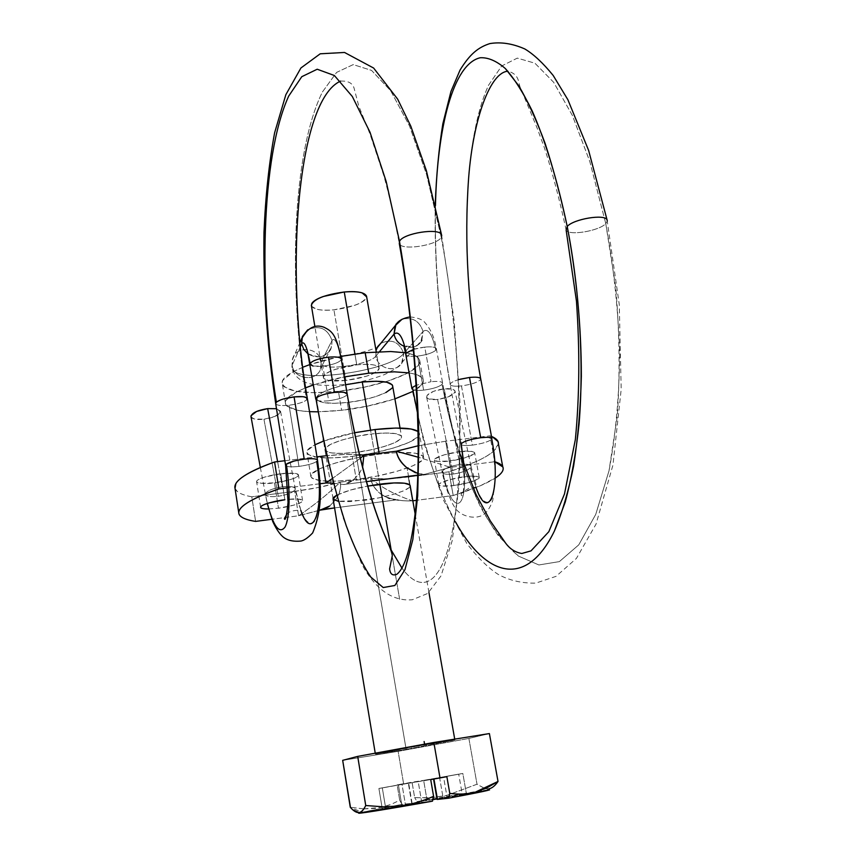 <?xml version="1.0" encoding="UTF-8"?>
<svg xmlns="http://www.w3.org/2000/svg" width="856" height="856" viewBox="0 0 856 856"><rect width="100%" height="100%" fill="white"/><g stroke="black" fill="none" stroke-linecap="round" stroke-linejoin="round"><path stroke-width="0.64" stroke-dasharray="4.28 3.21" d="M310 364.196C310.835 366.175 315.126 366.828 322.873 366.143C332.524 364.859 338.601 362.784 341.105 359.927C337.917 343.406 334.889 336.911 332.021 340.442L321.257 361.885L320.936 367.909C317.672 382.172 293.843 380.01 292.164 365.223C293.726 379.09 315.596 382.386 320.347 369.546L321.257 361.885L332.021 340.442L331.069 348.413C325.505 357.423 317.779 359.231 307.903 353.849C318.839 359.466 326.767 357.048 331.711 346.594L332.021 340.442C334.889 336.911 337.917 343.406 341.105 359.927C338.601 362.784 332.524 364.859 322.873 366.143L313.082 366.047M394.038 334.118C395.825 347.771 416.551 352.244 421.848 340.207L423.057 331.465L403.722 353.475C399.26 341.844 391.609 338.473 380.77 343.342C391.609 338.473 399.26 341.844 403.722 353.475C390.668 370.755 299.493 383.927 292.388 369.343C299.493 383.927 390.668 370.755 403.722 353.475L402.555 361.842C397.462 373.484 377.475 369.278 375.827 356.139C370.017 364.56 324.873 371.194 321.342 364.1C324.873 371.194 370.017 364.56 375.827 356.139C377.378 368.315 395.269 373.377 401.571 363.479L403.722 353.475L423.057 331.465C428 327.773 432.259 334.033 435.822 350.232C432.494 352.982 426.384 354.94 417.503 356.107L423.613 390.133C432.537 388.934 438.679 387.04 442.049 384.451C451.24 432.034 464.198 473.101 480.922 507.651C492.542 528.484 505.019 544.609 518.372 556.047L538.863 564.96L559.364 561.611L578.752 544.865L595.744 514.392L609.001 470.832C615.625 435.865 619.188 396.842 619.691 353.763C618.225 309.583 613.592 266.205 605.78 223.63L607.3 221.019L605.78 223.63L589.827 161.602L572.397 115.485L553.661 82.304L534.925 63.205L517.313 58.112L501.659 65.998L488.573 85.204C461.363 144.268 460.475 271.609 480.623 379.476L480.601 379.497C477.969 382.332 471.592 384.462 461.459 385.895L472.394 445.131C482.645 443.611 489.108 441.61 491.783 439.128C489.108 441.61 482.645 443.611 472.394 445.131C465.589 445.88 461.823 445.601 461.117 444.296M275.675 403.433C276.317 405.391 280.779 405.99 289.05 405.22C297.492 404.118 303.345 402.374 306.609 399.987L306.18 397.398C288.076 284.727 292.377 152.636 322.423 91.988L336.633 72.386L353.218 64.607L371.547 70.395L390.678 90.768L409.457 125.832L426.523 174.346L441.247 237.283C437.277 245.458 401.186 250.936 399.303 243.628C401.186 250.936 437.277 245.458 441.247 237.283C459.8 336.847 464.615 453.691 454.536 518.608C444.478 583.931 422.864 596.536 402.02 568.223C422.864 596.536 444.478 583.931 454.536 518.608C464.615 453.691 459.8 336.847 441.247 237.283L441.728 235.828L441.247 237.283L426.523 174.346L409.457 125.832L390.678 90.768L371.547 70.395L353.218 64.607L336.633 72.386L322.423 91.988C292.377 152.636 288.076 284.727 306.18 397.398L306.609 399.987C303.345 402.374 297.492 404.118 289.06 405.22C281.26 405.969 276.809 405.455 275.707 403.7L275.707 403.647M285.626 465.471C286.685 466.937 291.136 467.237 298.969 466.392L289.05 405.22L298.969 466.392C290.655 467.28 286.193 466.895 285.594 465.236M293.736 461.17L297.471 460.282M300.809 510.347L295.224 488.583C294.079 486.593 289.777 485.994 282.32 486.818C272.829 488.38 267.158 490.681 265.307 493.73L267.361 503.435L265.307 493.73C267.158 490.681 272.829 488.38 282.32 486.818L277.601 461.609L282.32 486.818C290.024 485.983 294.336 486.625 295.267 488.755M250.979 416.583C251.964 419.087 256.286 419.975 263.948 419.247L278.286 496.277C287.584 494.747 293.223 492.478 295.202 489.45C300.82 515.622 307.036 526.536 313.863 522.192C319.62 515.826 321.064 487.717 316.709 461.448C313.382 463.567 307.465 465.215 298.969 466.392C307.465 465.215 313.382 463.567 316.709 461.448L317.523 460.303C316.977 458.677 312.547 458.292 304.222 459.169M295.202 489.45C293.212 492.478 287.584 494.747 278.286 496.277C270.592 497.133 266.248 496.491 265.274 494.351M455.488 521.839C439.727 492.735 427.101 456.644 417.61 413.566C427.101 456.644 439.727 492.735 455.488 521.839M607.043 219.81L619.273 304.554L621.188 389.405L612.971 464.979L596.054 524.075L576.42 558.412L556.015 576.366L535.674 583.139C521.807 583.353 509.32 580.443 498.213 574.408C488.337 568.063 477.873 557.78 466.83 543.56L443.365 499.872L424.426 444.499L411.939 388.859C412.934 390.368 416.829 390.796 423.613 390.133C416.39 390.828 412.474 390.315 411.886 388.603M405.765 354.266C406.386 356.128 410.302 356.749 417.503 356.107C410.741 356.727 406.846 356.203 405.819 354.545L405.819 354.545M406.279 353.057C409.5 350.286 415.663 348.296 424.758 347.097L431.017 381.712L416.219 385.254L431.017 381.712L424.758 347.097L413.469 349.419M436.41 348.948C435.843 347.097 431.948 346.487 424.758 347.097C431.478 346.509 435.351 347.022 436.346 348.66L435.822 350.232C432.259 334.033 428 327.773 423.057 331.465C419.504 320.882 412.485 316.816 402.01 319.267C412.485 316.816 419.504 320.882 423.057 331.465L420.852 341.865C416.53 347.151 410.88 348.595 403.914 346.199M379.54 351.645L375.827 356.139L376.009 350.479L375.827 356.139L379.54 351.645M300.477 346.466L292.164 365.223L300.477 346.466M441.536 234.79L454.119 320.647L460.239 406.258L459.447 481.982L452.246 540.532L441.054 575.842L427.711 593.454L412.367 599.746C395.386 601.34 377.025 592.566 361.596 563.847L343.363 518.469L327.548 459.608L315.821 399.313C316.891 401.004 321.171 401.496 328.672 400.769L322.873 366.143L328.672 400.769C320.893 401.507 316.602 400.972 315.789 399.164M347.022 394.776C344.476 397.441 338.355 399.442 328.672 400.769C338.355 399.442 344.476 397.441 347.022 394.776C358.097 459.768 372.52 511.032 390.304 548.568C372.52 511.032 358.097 459.768 347.022 394.776L347.204 394.156M476.064 487.61L470.458 467.783L470.928 466.028C469.891 464.359 466.263 463.845 460.047 464.487C451.476 465.76 445.676 467.879 442.616 470.821C445.676 467.879 451.476 465.76 460.047 464.487L444.114 388.806C435.661 389.994 429.969 392.219 427.048 395.472L433.478 391.353L444.114 388.806L452.995 389.341L455.05 390.999L454.675 392.69L448.287 396.874L437.598 399.452L453.166 474.031C446.468 474.706 442.787 474.085 442.124 472.159M426.588 396.991C427.305 399.206 430.985 400.03 437.598 399.452L428.631 398.917L426.673 397.473L427.048 395.472M442.616 470.821C451.166 515.858 468.36 514.413 463.963 464.862C468.36 514.413 451.166 515.858 442.616 470.821L442.21 472.469C443.258 474.16 446.907 474.684 453.166 474.031C461.545 472.78 467.312 470.693 470.458 467.783C476.792 494.522 483.394 505.693 490.274 501.306C496.02 494.843 496.865 466.06 491.783 439.128L491.922 438.743M461.149 444.403C462.08 445.623 465.825 445.858 472.394 445.131L461.459 385.895C454.921 386.548 451.176 386.142 450.213 384.686L450.235 383.97C439.331 323.589 434.409 264.14 435.458 205.622C434.409 264.14 439.331 323.589 450.235 383.97C451.144 382.365 454.44 380.781 460.121 379.219M461.202 443.804C463.717 441.311 470.222 439.289 480.708 437.726M459.041 379.518C453.98 381.016 451.048 382.504 450.235 383.97M450.17 384.547C450.919 386.11 454.686 386.559 461.459 385.895C471.645 384.451 478.033 382.311 480.623 379.476C460.475 271.609 461.363 144.268 488.573 85.204L501.659 65.998L517.313 58.112L534.925 63.205L553.661 82.304L572.397 115.485L589.827 161.602L605.78 223.63C598.954 231.099 568.309 236.063 566.126 230.05C568.309 236.063 598.954 231.099 605.78 223.63L615.785 287.926C619.573 332.449 620.065 375.206 617.283 416.198L609.001 470.832L595.744 514.392L578.752 544.865L559.364 561.611L538.863 564.96L518.372 556.047L498.813 536.359C486.476 518.586 475.283 497.015 465.236 471.645C455.991 444.66 448.255 415.588 442.049 384.451C438.679 387.04 432.537 388.934 423.613 390.133L417.503 356.107C426.384 354.94 432.494 352.982 435.822 350.232M251.065 417.011L254.136 418.948L263.948 419.247L275.001 416.39L280.511 412.046L276.499 408.708L280.554 411.244M486.454 437.32L489.076 437.416M470.458 467.783C467.312 470.693 461.545 472.78 453.166 474.031L437.598 399.452C448.159 397.783 453.969 395.044 455.06 391.245C454.343 389.073 450.695 388.26 444.114 388.806L460.047 464.487C466.723 463.824 470.383 464.444 471.014 466.349M341.458 392.112L344.294 392.401M328.479 357.177C335.927 356.535 340.174 357.123 341.234 358.953L341.255 359.028M341.276 359.188L341.105 359.927M332.021 340.442C327.57 328.479 319.491 324.927 307.775 329.774C319.491 324.927 327.57 328.479 332.021 340.442M292.377 359.734C295.234 345.054 319.513 346.915 321.257 361.885C319.62 347.804 297.203 344.808 292.87 358.161L292.164 365.223M442.049 384.451L442.606 382.985C441.621 381.487 437.758 381.07 431.017 381.712C438.229 381.038 442.113 381.551 442.67 383.253M265.307 493.73L265.307 494.49C266.484 496.523 270.806 497.111 278.286 496.277L263.948 419.247C273.118 417.824 278.639 415.428 280.511 412.046M276.36 402.213L283.678 398.907M302.724 396.67L307.336 398.404L306.609 399.987M375.046 429.53C340.635 433.361 305.121 445.516 306.908 452.375C309.626 458.035 324.777 459.372 352.34 456.376L356.246 479.456C328.618 482.591 313.478 481.543 310.814 476.289C309.112 469.923 344.797 458.142 379.294 454.129L356.513 457.832L335.509 462.989L319.748 468.746L311.648 474.138L310.824 476.439L312.194 478.344L320.989 480.772L336.462 481.147L356.246 479.456L377.528 475.979L397.377 471.185L413.009 465.75L422.083 460.421L423.025 455.991L415.385 453.188L396.628 452.631M371.226 434.046L379.85 484.175L371.226 434.046C359.113 434.795 323.236 443.365 324.98 449.999C327.153 454.568 345.899 453.648 355.754 452.332C367.481 451.583 403.304 443.119 401.496 436.367C399.356 432.013 381.327 432.729 371.226 434.046L355.914 436.517L341.779 440.059L331.101 444.071L325.515 447.934L325.762 451.037L331.657 452.942L342.197 453.38L355.754 452.332L363.896 500.332L355.754 452.332L370.38 449.967L383.98 446.607L394.595 442.745L400.629 438.925L401.079 435.715L395.718 433.639L385.243 433.04L371.226 434.046M410.11 485.384L407.039 467.89L410.11 485.384C411.757 491.162 375.666 499.38 363.896 500.332L338.141 501.284M280.736 473.785L284.877 499.744L280.736 473.785C274.198 474.299 255.955 478.45 256.618 481.768C260.31 483.736 266.248 484.1 274.455 482.848C280.886 482.335 299.108 478.204 298.423 474.855C294.839 472.919 288.943 472.555 280.736 473.785L264.996 476.963C260.32 478.376 257.592 479.702 256.789 480.944C256.008 482.195 257.346 482.998 260.812 483.362L274.455 482.848L278.478 508.197L274.455 482.848L289.842 479.745C294.453 478.376 297.235 477.06 298.188 475.808C299.119 474.556 297.899 473.721 294.518 473.315L280.736 473.785M268.581 508.978L278.478 508.197L293.918 505.115C298.551 503.777 301.355 502.536 302.318 501.359C303.27 500.193 302.061 499.444 298.68 499.112L288.14 499.369C295.384 498.534 300.189 498.909 302.575 500.482C303.217 503.553 284.92 507.629 278.478 508.197L268.581 508.967M459.768 451.679L464.359 476.781C471.292 475.722 476.246 475.904 479.21 477.338C480.302 480.366 460.068 485.085 453.873 485.534L449.421 460.999C455.606 460.614 475.765 455.809 474.62 452.514C471.635 450.919 466.68 450.641 459.768 451.679C453.466 452.064 433.297 456.901 434.42 460.164C437.491 461.791 442.488 462.069 449.421 460.999L453.873 485.534C446.918 486.615 441.921 486.433 438.871 484.978C437.801 481.982 458.046 477.231 464.359 476.781L459.768 451.679L444.296 454.793L434.976 458.827C433.628 460.1 434.377 460.956 437.202 461.373L449.421 460.999L464.541 457.96L473.946 453.98C475.433 452.696 474.812 451.818 472.073 451.358L459.768 451.679M498.46 443.9L493.238 451.594C489.332 454.836 483.576 458.185 475.979 461.641L448.929 471.817L453.22 495.528L480.43 485.737L495.528 477.883C486.668 483.661 472.565 489.546 453.22 495.528L416.423 500.343L453.22 495.528L448.929 471.817L408.259 476.974L412.453 500.867C395.237 494.939 381.295 487.428 370.648 478.344C379.882 479.403 392.423 478.943 408.259 476.974L412.453 500.867C405.295 501.049 400.298 500.664 397.473 499.711L388.464 498.385L380.439 493.752C374.917 489.3 371.654 484.164 370.648 478.344L340.303 482.174C341.266 488.016 339.821 493.784 335.948 499.487L329.678 506.035L321.428 509.63M334.578 507.918L397.473 499.711L334.578 507.918M498.096 441.653C499.658 450.598 483.276 460.646 448.929 471.817L408.259 476.974L386.966 478.804L370.648 478.344L340.303 482.174C327.73 494.233 313.831 505.436 298.605 515.772L294.678 491.365C311.188 489.225 326.393 486.165 340.303 482.174L318.464 487.471L294.678 491.365L251.782 496.801L255.612 521.4L251.782 496.801C244.998 495.57 240.194 493.837 237.39 491.59L235.015 488.369M319.663 510.219L298.605 515.772L319.663 510.208L298.605 515.772L271.876 519.271L298.605 515.772L294.678 491.365L251.782 496.801C241.756 494.971 236.149 492.093 234.972 488.155M284.845 460.731L316.966 456.837L284.845 460.731M320.101 483.736L287.948 487.792L320.101 483.736M359.466 454.697C350.789 454.022 339.864 454.354 326.671 455.702L345.738 454.408L359.466 454.697M332.096 478.729L360.333 458.27L332.096 478.729M417.878 473.539L425.122 474.203L417.824 475.123L425.122 474.203L450.374 467.323L445.644 441.225L418.263 445.751L445.644 441.225L489.964 435.843L494.811 461.726L450.374 467.323L445.644 441.225L489.964 435.843L494.961 461.78M333.198 483.073L343.598 484.517L366.443 481.628L343.598 484.517L352.576 480.676L359.263 473.7L362.612 467.387M415.502 472.758C420.382 474.267 423.592 474.748 425.122 474.203L450.374 467.323L418.22 457.211L450.374 467.323L494.811 461.726M336.462 495.303C345.107 491.269 355.518 488.188 367.705 486.08L350.2 490.114L336.462 495.292M489.964 435.843L491.494 436.421M396.617 452.631L379.294 454.129C406.964 451.187 421.762 452.289 423.677 457.457C424.726 464.166 389.373 475.465 356.246 479.456L352.34 456.376L332.599 457.917L317.127 457.318L308.31 454.59L306.983 452.845L307.454 450.449L314.976 444.778M453.873 485.534L469.045 482.517L478.515 478.707C480.023 477.498 479.403 476.696 476.674 476.31L464.359 476.781L448.833 479.874L439.449 483.726C438.09 484.924 438.818 485.705 441.643 486.048L453.873 485.534M333.123 499.144L333.883 499.99L339.746 501.477L350.286 501.584L378.598 497.914L392.305 494.672L403.048 491.066L409.189 487.62L410.217 485.962M323.557 441.086L354.534 432.751M418.103 431.478L418.777 432.12L417.889 436.849L408.89 442.445L393.343 448.062L373.569 452.931L352.34 456.376C385.403 452.546 420.585 440.904 419.451 433.682M397.473 499.711C396.06 500.214 393.065 499.765 388.464 498.385L380.439 493.752C374.992 489.129 371.729 483.993 370.648 478.344C381.262 487.449 395.194 494.95 412.453 500.867C405.091 501.017 400.094 500.632 397.473 499.711M333.209 483.084L343.598 484.517C345.278 484.667 348.264 483.383 352.576 480.676L359.263 473.7L362.57 467.205M298.605 515.772C313.842 505.447 327.741 494.244 340.303 482.174C341.116 487.877 339.671 493.645 335.948 499.487L329.678 506.035M345.931 380.492C332.224 381.755 324.702 380.674 323.343 377.25C325.569 371.868 336.708 367.738 356.77 364.859L354.908 353.999L356.77 364.859C364.442 364.057 370.402 364.142 374.628 365.138C378.823 366.133 380.107 367.716 378.48 369.878C376.854 372.028 372.874 374.136 366.539 376.201L345.931 380.492L328.287 380.353C323.932 379.443 322.434 377.913 323.782 375.773C325.162 373.612 329.068 371.461 335.52 369.31L356.77 364.859C370.488 363.672 377.924 364.763 379.101 368.134C376.726 373.558 365.662 377.678 345.931 380.492L333.926 309.84L345.931 380.492M311.327 305.378C312.782 309.39 320.315 310.878 333.926 309.84C353.507 307.165 364.399 302.714 366.603 296.486M394.905 398.875L367.438 406.14L341.619 410.27L338.42 391.32C378.737 387.158 421.473 371.643 419.836 360.879C417.236 352.608 399.024 349.89 365.191 352.715C322.862 356.813 279.666 373.227 282.223 383.37C285.915 391.888 304.65 394.53 338.42 391.32L341.619 410.27C307.786 413.63 289.06 411.265 285.433 403.176C282.94 393.503 326.318 377.464 368.733 373.195C402.63 370.209 420.842 372.649 423.367 380.524C424.918 390.785 382.011 405.958 341.619 410.27L317.972 411.822M406.14 749.353L375.377 754.147L424.662 744.763L454.9 740.055L406.14 749.353L347.301 402.502L406.14 749.353L376.03 754.168L408.783 747.566L454.557 740.023L406.14 749.353M399.645 599.307L391.245 550.419L399.645 599.307M379.85 484.175L370.552 430.097L379.85 484.175M362.281 382.022C339.083 384.387 315.179 393.15 316.442 398.554C318.304 402.994 328.586 404.31 347.301 402.502C369.878 400.116 393.642 391.631 392.669 386.035M363.811 808.888L350.265 807.262L363.8 808.899M363.843 808.899L376.03 808.374L382.964 807.037L391.342 804.276L399.709 800.274L402.053 804.351L360.654 812.579M352.779 809.808L350.5 807.518L361.007 811.788M405.476 805.015L410.045 804.191L405.476 805.015L402.01 784.396L430.707 779.57L418.199 781.549L421.516 800.991L418.199 781.549L382.322 787.927L402.01 784.396L405.476 805.015L401.154 805.806L405.476 805.015M410.527 804.105L432.473 801.152L421.73 802.286L421.516 801.023L421.73 802.286L410.505 804.105M361.061 811.809L362.099 812.226L402.053 804.351L410.12 803.795L385.756 808.62L401.143 805.806L385.756 808.62L385.457 806.855L385.756 808.62L382.3 808.963L381.947 806.812L382.3 808.963L412.078 803.335L402.053 804.351L399.709 800.274L397.13 784.888L403.593 783.711L398.136 751.333L468.885 738.439L489.397 733.571L468.885 738.439L477.017 784.224L485.159 788.676M409.082 372.906L413.202 373.708C418.06 374.853 421.184 376.426 422.575 378.406C423.955 380.374 423.57 382.6 421.43 385.072L412.432 391.588M309.53 411.672L298.434 410.516L287.349 406.45C285.198 404.653 284.834 402.534 286.257 400.094L295.823 392.348L305.656 387.779M313.435 384.922L344.294 376.908M345.621 384.751L333.048 388.1L322.498 392.412L317.009 396.67L317.341 400.223L323.268 402.555L333.786 403.337L347.301 402.502L361.842 400.18L375.335 396.713L385.831 392.572M391.759 388.367L392.679 386.227M302.831 367.213L292.517 372.125L283.026 380.16C281.635 382.696 282.009 384.922 284.171 386.826L295.288 391.192L314.334 392.722L338.42 391.32L364.185 387.222L388.132 380.995L406.996 373.451L417.942 365.619L419.804 361.96L419.023 358.653C417.621 356.567 414.486 354.898 409.617 353.646L405.498 352.779M340.774 356.396L310.054 364.506M311.477 306.191L316.335 309.134C320.711 310.311 326.564 310.546 333.926 309.84L354.33 305.474C360.579 303.27 364.474 300.938 366.036 298.487L366.657 296.861M342.678 760.342L398.136 751.333L342.678 760.342M363.854 808.888L381.123 807.454L391.278 804.276L399.709 800.274L397.13 784.888L408.312 783.122L378.908 788.462L382.322 787.927L385.457 806.844L382.322 787.927L378.908 788.462L381.947 806.801L378.908 788.462L398.415 784.963L401.849 805.378L398.415 784.963L408.644 783.08L397.13 784.888L412.046 782.213L414.646 797.557L424.202 797.878L435.693 797.246L446.682 795.459L477.017 784.224L468.885 738.439L398.136 751.333L403.593 783.711L423.645 780.372L412.046 782.213L414.646 797.557L417.075 797.706L431.028 797.674L446.682 795.459L477.017 784.224L485.085 788.708L488.348 788.89C491.612 788.515 494.832 786.033 498.021 781.453M485.17 788.676L489.001 788.783L487.824 789.831M487.717 789.842L417.054 801.601L414.646 797.557L417.054 801.601L477.017 791.351L489.557 789.895M443.108 797.824L436.967 798.926L443.108 797.824L439.599 777.569L423.645 780.372L427.091 800.52L417.054 801.601L427.091 800.52L423.645 780.372L458.709 774.134L439.599 777.569L443.108 797.824L462.251 794.325L443.108 797.824M432.826 799.632L427.091 800.52L432.826 799.632M437.052 799.397L466.424 793.854L462.251 794.325L458.709 774.134L462.251 794.325L466.424 793.854L437.063 799.397M446.864 776.67L435.383 778.425L462.829 773.471L458.709 774.134L462.829 773.471L466.402 793.747L462.829 773.471L443.558 776.938L447.11 797.385L443.558 776.938L433.51 778.789L446.864 776.67M411.736 803.335L408.312 783.122L411.736 803.335M307.807 353.228C308.256 354.074 311.777 355.261 318.379 356.802C321.653 357.541 330.17 353.667 331.711 346.68L320.968 367.791L321.054 363.522L319.716 358.29C318.186 356.802 338.355 357.829 348.167 355.39C360.601 352.972 369.728 350.457 375.549 347.836M300.071 342.261L292.345 359.862L291.875 368.23C294.025 375.035 298.712 379.829 305.913 382.579C313.467 385.81 334.279 386.035 345.407 384.333C357.637 382.985 370.541 379.775 384.119 374.725C393.664 370.402 399.816 366.101 402.555 361.831L421.88 340.153M286.674 514.328C288.333 512.102 291.629 510.775 296.583 510.369C300.167 510.872 301.58 510.807 300.82 510.176L295.224 488.583L280.5 411.041M260.342 467.526L267.19 503.489M421.848 340.207C423.602 339.286 417.974 346.701 413.052 346.99L403.85 345.717M426.673 397.345L442.188 472.469M470.928 466.028L476.76 487.107L469.698 487.813C462.946 491.665 460.196 494.169 461.427 495.346C463.438 497.903 464.209 487.535 463.749 464.23M460.731 442.124L450.213 384.697M435.244 204.68C434.195 263.766 439.182 323.771 450.213 384.686M566.126 230.05C559.578 199.587 552.388 172.313 544.555 148.216L537.119 128.026L520.662 88.275C518.115 84.113 520.298 74.312 507.897 71.23M491.858 438.443L495.517 473.614L492.799 500.364C490.755 506.11 488.22 510.411 485.159 513.258C477.156 520.822 460.047 516.714 454.718 507.212C451.915 503.703 446.147 490.37 442.21 472.469M470.939 466.028L454.975 390.903M410.078 316.913C418.006 317.715 423.057 319.737 425.229 322.969C430.868 329.453 434.581 338.024 436.346 348.66L442.616 382.985C447.324 408.836 453.305 432.804 460.549 454.9M340.56 81.106C348.542 80.667 353.143 83.407 354.373 89.334L358.782 106.091L370.027 134.114L383.959 176.079C389.576 196.752 394.691 219.264 399.303 243.628M310.921 476.813L307.015 452.931M400.041 428.075L401.496 436.367M302.575 500.482L298.423 474.855M479.21 477.338L474.62 452.514M238.92 513.782L238.738 512.616M438.871 484.978L434.42 460.164M260.599 507.18L256.618 481.768M333.123 499.112L324.98 449.999M423.527 456.762L419.28 432.943M380.824 494.051C382.568 495.678 387.319 497.561 395.055 499.722C400.308 501.038 411.565 500.931 412.453 500.867M323.418 377.624L314.88 326.543M285.572 403.936L282.373 384.173M375.399 754.179L375.238 753.194M333.038 498.641L323.504 441.108M323.258 439.631L316.527 399.014M454.878 740.023L454.718 739.135M428.931 592.459L415.149 514.039M423.132 379.433L419.59 359.734M379.015 367.716L376.244 351.816M412.089 803.335L408.654 783.069"/><path stroke-width="1.28" d="M285.604 465.471L275.696 403.7L276.36 402.213C258.298 289.456 261.112 156.573 288.675 96.118L301.783 76.687L317.212 69.229L334.354 75.499L352.33 96.514L370.038 132.306L386.184 181.536L399.506 241.381C402.759 233.239 439.663 227.461 441.536 234.79L441.728 235.828L441.536 234.79C439.663 227.461 402.759 233.239 399.506 241.381C410.784 307.154 417.664 377.881 418.926 440.112L417.696 495.731L412.838 539.558L404.974 569.647L394.851 585.483L383.231 587.548L370.851 577.147C362.43 564.671 354.224 547.508 346.209 525.659C334.386 489.611 324.285 447.228 315.928 398.5L315.81 399.249M297.471 460.282L304.222 459.169C295.523 460.368 289.553 462.037 286.311 464.187C290.494 490.167 289.831 518.222 285.037 527.05C279.345 534.486 273.449 526.622 267.361 503.435C273.449 526.622 279.345 534.486 285.037 527.05C289.831 518.222 290.494 490.167 286.311 464.187L293.736 461.17M317.523 460.303L317.48 460.079C316.453 458.634 312.033 458.335 304.222 459.169L294.079 396.895C285.433 398.019 279.527 399.795 276.36 402.213C258.298 289.456 261.112 156.573 288.675 96.118L301.783 76.687L317.212 69.229L334.354 75.499L352.33 96.514L370.038 132.306L386.184 181.536L399.506 241.381L399.303 243.618L399.506 241.381C410.784 307.154 417.664 377.881 418.926 440.112L417.696 495.731L412.838 539.558L404.974 569.647L394.851 585.483L383.231 587.548L370.851 577.147C362.43 564.671 354.224 547.508 346.209 525.659C334.386 489.611 324.285 447.228 315.928 398.5C318.336 395.814 324.488 393.781 334.407 392.423L328.479 357.177C318.603 358.504 312.483 360.601 310.129 363.49C307.026 346.873 304.201 340.324 301.644 343.834L300.477 346.466L301.644 343.834L303.773 349.398L307.903 353.849L303.773 349.398L301.644 343.834C304.201 340.324 307.026 346.873 310.129 363.49C312.483 360.601 318.603 358.504 328.479 357.177L334.407 392.412L341.458 392.112M286.311 464.187L285.626 465.471L288.055 502.344C286.589 515.9 285.358 521.358 284.374 518.693L286.674 514.328M316.709 461.448C325.045 509.234 312.344 544.063 300.809 510.347M251.065 417.011L251.054 415.727L256.639 411.426L267.661 408.612L276.499 408.708L267.661 408.612L277.601 461.609L267.661 408.612C257.335 410.302 251.771 412.956 250.979 416.583M607.3 221.019L607.043 219.81C604.85 213.775 573.488 219.008 567.218 226.455C576.559 275.771 581.267 325.697 581.352 376.255C580.486 408.612 577.907 438.497 573.627 465.932C568.47 491.43 562.06 513.14 554.388 531.052C526.001 589.42 485.373 576.323 455.488 521.839C485.373 576.323 526.001 589.42 554.388 531.052L565.217 502.14C571.369 479.167 576.013 452.942 579.127 423.463C583.974 362.398 579.747 290.74 567.218 226.455C573.488 219.008 604.85 213.775 607.043 219.81L607.3 221.019M412.421 387.49L416.219 385.254L412.421 387.49L417.61 413.566L412.421 387.49L411.939 388.859L405.808 354.545L406.279 353.057C402.791 336.761 398.714 330.448 394.038 334.118L379.54 351.645L394.038 334.118L396.018 324.124L402.01 319.267L395.076 325.826L394.038 334.118C398.714 330.448 402.791 336.761 406.279 353.057L413.469 349.419M403.914 346.199C398.554 343.77 395.258 339.746 394.038 334.118M313.082 366.047L310.033 364.367L310.129 363.49M317.64 396.981C321.471 394.862 327.056 393.343 334.407 392.412C341.876 391.716 346.124 392.198 347.161 393.867L341.234 358.942C336.248 333.712 331.668 331.133 324.156 327.313C315.361 323.932 307.925 327.591 301.836 338.259L301.644 343.834L302.382 336.472L307.775 329.774L301.836 338.259M390.304 548.568L402.02 568.223L390.304 548.568M491.783 439.128C501.648 489.3 488.68 524.289 476.064 487.61M491.922 438.743L491.858 438.443C490.959 437.245 487.235 437.009 480.708 437.726L469.505 377.464L480.708 437.726C470.222 439.289 463.717 441.311 461.202 443.804L463.963 464.862L461.138 444.382M460.121 379.219L469.505 377.464L459.041 379.518M435.458 205.622C437.277 127.383 453.07 63.89 480.259 57.748C488.177 57.352 496.534 60.947 505.318 68.523C514.263 78.527 523.209 92.619 532.154 110.809C545.4 140.855 557.534 180.584 567.218 226.455C560.648 196.056 553.265 168.343 545.069 143.305C536.552 120.257 527.778 101.072 518.736 85.728L505.318 68.523C496.534 60.947 488.177 57.352 480.259 57.748C453.07 63.89 437.277 127.383 435.458 205.622M566.126 230.05L567.218 226.455L566.126 230.05L576.441 301.045C579.919 350.372 579.544 396.596 575.328 439.706L564.489 493.955L548.846 531.672L531.009 550.879L521.818 553.479C514.788 552.291 509.085 548.407 504.719 541.805L490.285 520.876L476.032 494.415L460.549 454.9M480.719 378.823C480.013 377.271 476.278 376.811 469.505 377.464C476 376.833 479.724 377.239 480.676 378.673L491.868 438.433M480.708 437.726L486.454 437.32M489.076 437.416L491.911 438.572M347.204 394.156L347.161 393.867C356.963 450.267 369.043 496.32 383.413 532.047C389.833 546.577 392.765 554.613 392.198 556.165L389.608 568.876C390.186 574.13 392.583 575.949 396.799 574.312C405.016 568.042 411.265 546.642 415.556 510.101C422.19 445.901 415.963 336.28 399.303 243.618M344.294 392.401L347.204 394.038M341.276 359.135C340.495 357.177 336.226 356.524 328.479 357.177L328.479 357.177M376.009 350.479L376.822 348.178L380.77 343.342L377.753 346.52L376.009 350.479M307.368 398.693C306.79 396.745 302.35 396.146 294.079 396.895L304.222 459.169M283.678 398.907L294.079 396.895L302.724 396.67M379.155 453.327L375.046 429.53L395.761 428.064L411.094 429.006L418.103 431.478C412.239 427.743 397.89 427.091 375.046 429.53L378.523 449.678M410.217 485.962L409.714 484.849L404.396 483.191L393.91 482.945L367.705 486.08L379.85 484.175C390.004 482.784 408.087 481.703 410.12 485.406L415.149 514.039M268.581 508.967C264.151 509.085 261.497 508.571 260.641 507.458C260.021 504.409 278.328 500.311 284.877 499.744L269.084 502.9C264.386 504.27 261.636 505.532 260.812 506.699C260.021 507.854 261.358 508.582 264.814 508.86L268.581 508.978M412.827 500.814L416.423 500.343L412.827 500.814M329.678 506.035L321.3 509.652L334.578 507.918L319.663 510.208L328.169 507.052M235.015 488.369L235.871 483.544C237.679 480.43 241.863 477.017 248.422 473.325C255.002 469.634 263.734 465.846 274.583 461.973L278.874 488.926L287.948 487.792L278.874 488.926C267.96 492.66 259.175 496.277 252.531 499.786C245.929 503.285 241.702 506.485 239.841 509.395C238.022 512.295 238.492 514.756 241.264 516.799C244.046 518.822 248.829 520.362 255.612 521.4L271.876 519.271L255.612 521.4C245.586 519.86 240.012 517.27 238.888 513.654C237.508 507.02 250.829 498.781 278.874 488.926L274.583 461.973C246.71 472.212 233.495 480.944 234.972 488.155M274.583 461.973L284.845 460.731L274.583 461.973M333.209 483.084L325.976 482.998L321.567 456.28L326.671 455.702L316.966 456.837L321.567 456.28L325.976 482.998L320.101 483.736L325.976 482.998L332.096 478.729L325.976 482.998L333.198 483.073M362.612 467.387L363.854 455.189L360.333 458.27L363.854 455.189L359.466 454.697L363.854 455.189L396.328 451.23C397.419 457.446 400.929 462.957 406.857 467.75L417.878 473.539M417.824 475.123L366.443 481.628L417.824 475.123M362.57 467.205L363.854 455.189L396.328 451.23L418.22 457.222L396.328 451.23L418.263 445.751L396.328 451.23C397.526 457.254 401.036 462.754 406.857 467.75L415.502 472.758M494.961 461.78L502.857 466.98C504.109 470.147 501.659 473.785 495.528 477.883L497.85 476.225C501.798 473.165 503.553 470.393 503.135 467.9C502.697 465.429 499.968 463.385 494.961 461.78M498.096 441.653L492.478 436.849M338.141 501.284L333.123 499.112L336.462 495.303L333.712 497.325L333.123 499.144M491.494 436.421C495.656 438.144 497.957 440.23 498.395 442.648L498.46 443.9M314.976 444.778L323.557 441.086M354.534 432.751L375.046 429.53M366.603 296.486C365.33 292.517 357.883 291.019 344.262 291.992L354.908 353.999L344.262 291.992C324.37 294.721 313.392 299.183 311.327 305.378M344.294 376.908L368.733 373.195L365.191 352.715L368.733 373.195L394.316 371.825L409.082 372.906M424.565 744.174L424.116 741.531M391.245 550.419L379.85 484.175L391.245 550.419M370.552 430.097L362.281 382.022L370.552 430.097M360.654 812.579C349.216 815.34 388.078 809.209 432.473 801.152L433.585 796.337C422.372 801.334 411.201 804.533 400.084 805.945L383.531 806.844L365.737 805.517C363.661 810.001 361.35 812.355 358.825 812.579L352.779 809.808M350.5 807.518L342.678 760.342L350.265 807.262C353.56 810.996 356.417 812.772 358.825 812.579C361.232 812.376 363.533 810.022 365.737 805.517L357.701 756.394L342.678 760.342L357.701 756.394L365.737 805.517L383.649 806.833L400.084 805.945C410.998 804.544 422.169 801.344 433.585 796.337L430.707 779.57L433.585 796.337L432.473 801.152L360.28 813.136M359.809 812.804L362.099 812.226M392.669 386.035C391.149 381.658 381.016 380.321 362.281 382.022L345.621 384.751M412.432 391.588L394.905 398.875M317.972 411.822L309.53 411.672M305.656 387.779L313.435 384.922M385.831 392.572L391.759 388.367M392.679 386.227L392.112 384.719L386.709 382.204L376.233 381.241L362.281 382.022M405.498 352.779L390.732 351.516L365.191 352.715L340.774 356.396M310.054 364.506L302.831 367.213M366.657 296.861L362.056 292.848C357.808 291.575 351.88 291.286 344.262 291.992L323.226 296.518C316.87 298.808 313.039 301.194 311.723 303.655L311.477 306.191M433.853 742.484L357.701 756.394L433.853 742.484L439.995 777.922L430.707 779.57L439.995 777.922L433.853 742.484L489.397 733.571L433.853 742.484M489.001 788.783C492.072 788.194 495.078 785.755 498.021 781.453L489.397 733.571L498.021 781.453L475.219 792.196C467.515 794.197 459.03 794.593 449.775 793.384L446.864 776.67L439.995 777.922L446.864 776.67L449.775 793.384L448.587 798.199C481.104 792.1 494.147 789.307 487.717 789.842M498.021 781.453L486.593 788.023L475.219 792.196C467.365 794.24 458.88 794.635 449.775 793.384L448.587 798.199L437.459 799.408L448.587 798.199L489.557 789.895M436.967 798.926L432.826 799.632L436.967 798.926M437.459 799.408L433.939 778.992L437.459 799.408M275.707 403.647C267.061 346.166 263.156 289.05 263.99 232.286C265.521 195.938 269.062 162.758 274.626 132.755L285.851 94.695L300.916 67.977L320.23 53.8L344.519 52.462L373.633 68.052L397.633 99.114L410.784 126.11L426.384 170.708L441.536 234.79M251.022 416.797L260.342 467.526M403.85 345.717L405.819 354.534M315.789 399.121L307.807 353.228M463.749 464.23L461.149 444.403M461.095 444.146L460.731 442.124M607.043 219.81L588.618 150.41L567.892 99.735L553.201 75.489C543.089 63.055 533.62 54.206 524.803 48.953C512.573 43.56 500.931 41.762 489.889 43.581C478.472 47.241 470.051 53.768 460.068 70.032L450.973 91.421L442.852 123.746C438.85 148.43 436.314 175.405 435.244 204.68M507.897 71.23C490.574 72.161 473.315 117.465 468.639 177.866C464.027 241.948 468.039 308.877 480.665 378.662M301.826 338.248L300.071 342.261M375.549 347.836L376.811 348.199L395.044 325.869M395.076 325.826C396.446 324.146 398.35 318.935 410.078 316.913M267.19 503.489L272.743 521.497C275.771 528.002 278.778 532.732 281.752 535.674C285.765 539.933 291.95 541.752 300.306 541.11C303.516 540.874 307.636 538.157 312.643 532.956C324.221 505.233 320.091 481.81 317.48 460.079M340.56 81.106C297.514 100.066 284.481 269.073 307.336 398.404L317.501 460.079M238.738 512.616L235.004 488.295M502.761 466.777L497.999 441.45M321.428 509.63L319.663 510.219M314.88 326.543L311.413 305.806M375.238 753.194L333.038 498.641M323.504 441.108L323.258 439.631M454.718 739.135L428.931 592.459M400.041 428.075L392.551 385.478M376.244 351.816L366.507 295.994M437.052 799.408L433.543 779.067"/></g></svg>

